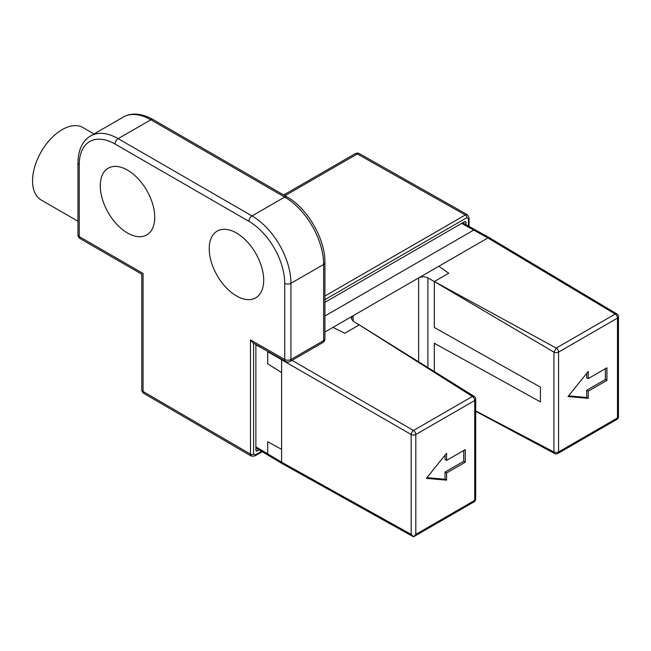 <?xml version="1.0" encoding="UTF-8"?>
<svg xmlns="http://www.w3.org/2000/svg" width="651" height="651" viewBox="0 0 651 651"><rect width="100%" height="100%" fill="white"/><g stroke="black" fill="none" stroke-linecap="round" stroke-linejoin="round"><path stroke-width="0.98" d="M465.278 462.177L465.278 449.597L446.602 460.379L446.602 453.194L426.364 478.355L446.602 480.153L446.602 472.96L465.278 462.177L463.724 461.274L463.724 450.492M475.702 499.016A3.304 3.304 0 0 1 474.05 501.872A3.304 1.904 -120 0 0 474.734 500.359A3.304 1.904 0 0 0 475.702 499.016L475.702 399.153A3.304 1.904 180 0 1 474.734 400.495A3.304 1.904 -120 0 0 472.414 396.467L474.131 396.345L359.262 324.89L344.818 333.222L332.97 327.372L418.642 277.912C421.71 276.406 424.794 276.406 427.902 277.912L434.323 281.549L434.323 327.469L540.428 387.158L540.428 401.895L540.428 387.158L434.323 327.469L434.323 281.549L553.936 352.11L553.936 451.989L554.66 453.519A3.304 3.304 0 0 0 557.883 453.47A3.304 1.904 60 0 0 558.566 451.965A3.304 1.904 0 0 1 553.936 451.981L475.702 410.911M415.81 534.381L474.734 500.359L474.734 400.495L415.81 434.518A3.304 1.904 -120 0 0 413.499 430.482A3.304 1.872 120 0 0 411.163 434.526A3.304 1.904 0 0 0 415.81 434.518L415.81 534.381L413.507 536.823L411.163 534.39L281.606 462.177L281.606 372.551L267.716 363.828L267.74 351.28L255.876 344.867M411.163 534.39L411.163 434.526L281.606 359.726L281.639 359.222L281.606 372.551L267.716 363.828L267.716 351.711L281.606 359.726L281.606 372.551M474.05 501.872L413.507 536.823L282.306 463.699L281.606 462.177L282.274 463.683L268.383 455.383L267.716 453.877L267.716 441.76L281.606 449.353L267.716 441.76L267.716 453.877L255.876 446.806M434.323 343.256L434.323 371.575L434.323 343.256L540.428 401.895L434.323 343.256M418.642 361.818L418.642 277.912L438.815 266.259L448.759 273.217L434.323 281.549L556.239 348.073L553.936 352.11A3.304 1.904 180 0 0 558.566 352.101L558.566 451.965L617.482 417.942A3.304 1.904 60 0 1 616.798 419.456A3.304 3.304 0 0 0 618.45 416.599A3.304 1.904 180 0 1 617.482 417.942L617.482 318.079A3.304 1.904 0 0 0 618.45 316.736A3.304 3.304 0 0 0 616.839 313.896A3.304 1.904 120.9 0 0 615.171 314.051A3.304 1.904 60 0 1 617.482 318.079L558.566 352.101A3.304 1.904 60 0 0 556.247 348.065L615.171 314.051L487.851 237.957L438.815 266.259L448.759 273.217L434.323 281.549M461.681 223.358L473.716 230.08L324.922 315.987L473.716 230.08L475.352 229.909L473.716 230.08L487.851 237.957L489.519 237.802L616.839 313.896M332.97 327.372L324.922 332.018L332.97 327.372L344.818 333.222L359.262 324.89L472.423 396.459L413.499 430.482L292.022 360.345M606.927 380.396L606.927 367.815L588.252 378.597L588.252 371.412L568.014 396.573L588.252 398.371L588.252 391.178L606.927 380.396L605.373 379.5L605.373 368.71M588.252 391.178L586.697 390.283L605.373 379.5M588.252 398.371L586.697 397.468L586.697 390.283M568.583 395.865L586.697 397.468M588.252 378.597L586.697 377.702L586.697 373.349M324.922 302.316L464.545 221.706L465.636 221.592L466.1 224.75M259.293 449.947L256.331 451.119L255.876 450.118L255.876 344.501M355.145 153.726A4.402 2.539 60 0 1 357.326 153.937A4.402 2.539 -60.5 0 1 359.515 153.709A4.402 4.402 0 0 0 355.145 153.726L283.69 194.983M324.922 338.813A4.402 2.539 180 0 1 323.628 340.611A4.402 2.539 60 0 1 322.717 342.621A4.402 4.402 0 0 0 324.922 338.813L324.922 262.67A4.402 2.539 180 0 1 323.628 264.461L323.628 340.611L290.94 359.482A4.402 2.539 180 0 1 284.715 359.482A4.402 2.555 -60.3 0 0 285.643 361.508A4.402 4.402 0 0 0 290.029 361.5L322.717 342.621M141.78 389.672A4.402 4.402 0 0 0 143.961 393.473A4.402 2.531 -59.7 0 1 143.065 391.471A4.402 2.539 0 0 1 141.78 389.672L141.78 274.193L80.163 238.624A4.402 2.539 -60 0 1 79.251 236.606L79.251 164.711A50.632 29.23 60 0 1 115.048 144.042L248.918 221.324A50.632 29.23 60 0 1 284.715 283.34L284.715 359.482L250.472 339.92L252.808 342.743L285.643 361.508M236.459 295.92A38.523 22.24 -120 0 0 255.721 297.824A38.523 22.24 -120 0 0 261.629 266.959A38.523 22.24 -120 0 0 236.459 233.009A38.523 22.24 -120 0 0 217.198 231.105A38.523 22.24 -120 0 0 211.298 261.971A38.523 22.24 -120 0 0 236.459 295.92M127.498 233.009A38.523 22.24 -120 0 0 146.76 234.921A38.523 22.24 -120 0 0 152.668 204.048A38.523 22.24 -120 0 0 127.498 170.098A38.523 22.24 -120 0 0 108.237 168.194A38.523 22.24 -120 0 0 102.337 199.06A38.523 22.24 -120 0 0 127.498 233.009M80.163 238.624A4.402 4.402 0 0 1 77.957 234.808A4.402 2.539 0 0 0 79.251 236.606L143.065 273.453C141.373 274.429 141.373 274.429 143.065 273.453L143.065 391.471L250.472 454.129L251.367 456.131L254.687 456.034L262.207 451.688M94.053 133.951L83.035 127.588A41.827 24.152 120 0 0 50.811 138.793A41.827 24.152 120 0 0 32.55 180.888A41.827 24.152 120 0 0 41.216 200.036L77.957 221.25M446.602 472.96L445.048 472.065L463.724 461.274M446.602 480.153L445.048 479.25L445.048 472.065M426.934 477.647L445.048 479.25M446.602 460.379L445.048 459.484L445.048 455.122M359.262 324.89L353.062 321.114L351.206 318.437L353.143 315.727L353.143 321.163M255.876 447.904L268.383 455.383L267.716 453.877L281.606 462.177L281.606 449.353M462.625 222.813L489.487 237.786L487.851 237.957L438.815 266.259M282.412 463.748L282.973 463.846M464.529 221.714L466.1 222.609M468.427 226.043L468.427 218.573L466.873 217.678A2.205 1.269 -120 0 0 465.302 214.976L324.922 296.026M284.967 195.715L357.326 153.937L465.302 214.976L467.491 214.749L359.515 153.709M466.873 217.678L324.922 299.631M468.427 218.573A2.205 1.269 0 0 0 469.07 217.678L467.499 214.757M253.581 343.191L253.581 454.129L255.143 455.025L261.58 451.314M77.957 234.808L77.957 162.913C78.218 149.803 82.449 140.803 90.644 135.921A55.034 31.777 60 0 1 118.165 138.647L150.853 119.776A4.402 2.539 120 0 1 153.05 119.556C141.568 113.225 131.657 112.395 123.332 117.05A55.034 31.777 60 0 1 150.853 119.776L284.715 197.066A55.034 31.777 60 0 1 323.628 264.461L290.94 283.34L290.94 359.482A4.402 2.539 60 0 1 290.029 361.5M153.05 119.556L286.92 196.846A4.402 2.539 120 0 0 284.715 197.066L252.027 215.937A55.034 31.777 60 0 1 290.94 283.34A4.402 2.539 180 0 1 284.715 283.34M250.472 339.92L250.472 454.129A2.205 1.269 180 0 0 253.581 454.129M255.143 455.025A2.205 1.269 60 0 1 254.687 456.034M77.957 162.913A4.402 2.539 0 0 0 79.251 164.711M248.918 221.324A4.402 2.539 120 0 1 252.027 215.937L118.165 138.647A4.402 2.539 120 0 0 115.048 144.042M255.876 450.093L257.438 451.013M427.902 367.579L427.902 277.912M475.702 399.153A3.304 3.304 0 0 0 474.131 396.345M554.66 453.527L475.702 411.302M618.45 316.736L618.45 416.599M616.798 419.456L557.883 453.47M469.07 226.402L469.07 217.678M286.92 196.846C307.378 208.06 325.435 239.332 324.922 262.67M251.367 456.131L143.961 393.473M123.332 117.05L90.644 135.921"/></g></svg>
